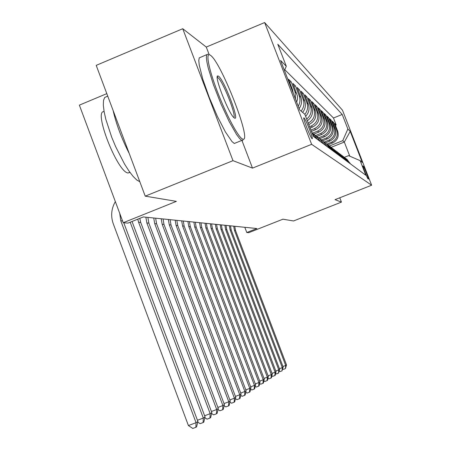 <?xml version="1.0" encoding="UTF-8"?>
<svg xmlns="http://www.w3.org/2000/svg" width="451" height="451" viewBox="0 0 451 451"><rect width="100%" height="100%" fill="white"/><g stroke="black" fill="none" stroke-linecap="round" stroke-linejoin="round"><path stroke-width="0.68" d="M312.053 138.649C314.026 140.402 305.772 119.025 304.064 117.959L304.053 117.948C301.984 115.963 310.305 137.555 312.019 138.62L312.053 138.649M106.802 93.639L79.37 105.139L123.224 222.726L127.988 223.104L143.339 216.937L256.901 228.527L246.793 232.513L248.755 232.671L282.929 219.192L293.539 220.967L341.441 202.11L339.766 197.786M182.745 28.723L96.204 65.367L145.228 196.151L232.992 160.669L252.498 168.122L311.63 144.331L264.641 22.55L206.27 47.062L182.745 28.723L232.992 160.669M311.63 144.331L371.63 185.22L342.489 110.207L264.641 22.55M328.046 144.799L332.534 142.995C337.438 140.441 339.158 136.512 337.692 131.213L334.721 123.551L336.175 124.944L335.386 125.26M326.975 144.027L331.53 142.2C336.474 139.624 338.205 135.666 336.728 130.328L333.74 122.604L332.917 122.937M333.74 122.604L332.229 121.161L335.256 128.969C336.75 134.37 334.997 138.372 330.002 140.977L325.425 142.815M322.702 140.757L327.37 138.88C332.46 136.225 334.247 132.143 332.725 126.641L329.647 118.686L331.209 120.186L330.357 120.53M319.894 138.609L324.641 136.698C329.828 133.986 331.648 129.826 330.098 124.217L326.958 116.11L328.582 117.666L327.697 118.021M316.946 136.388L321.8 134.432C327.088 131.664 328.942 127.424 327.364 121.697L324.162 113.426L325.853 115.05L324.934 115.422M313.834 134.094L318.84 132.075C324.235 129.251 326.129 124.916 324.517 119.075L321.253 110.642L323.012 112.327L322.053 112.716M311.427 131.365L315.756 129.617C321.264 126.731 323.198 122.306 321.552 116.347L318.22 107.733L320.052 109.492L319.06 109.897M310.136 128.028L312.543 127.052C318.169 124.104 320.142 119.588 318.462 113.5L315.057 104.705L316.974 106.537L315.931 106.96M308.788 124.544L309.194 124.38C314.933 121.364 316.952 116.747 315.238 110.529L311.759 101.543L313.755 103.454L312.673 103.899M307.328 120.755C312.019 117.361 313.53 112.919 311.867 107.423L308.315 98.239L310.401 100.24L309.268 100.703M305.62 116.324C308.946 112.789 309.86 108.742 308.343 104.181L304.713 94.789L306.894 96.88L305.71 97.365M302.638 112.395C305.423 108.86 306.099 104.993 304.656 100.782L300.947 91.175L303.23 93.363L301.984 93.87M299.154 108.578C301.657 105.044 302.198 101.261 300.794 97.224L296.995 87.393L299.385 89.681L298.088 90.217M296.696 102.214L297.463 99.113L297.395 95.939L292.851 83.418L295.366 85.825L294.001 86.383M293.291 93.38L292.49 89.574L288.505 79.252L291.137 81.778L289.705 82.364M363.399 166.284L362.987 165.951C362.119 165.043 367.334 178.478 367.96 178.759L368.36 179.053C369.177 179.853 364.025 166.588 363.399 166.284L362.999 166.447M331.299 147.274L344.322 142.054L342.749 140.667L347.868 128.997L342.219 114.458L277.793 44.271L286.289 66.263L280.578 60.451L299.667 109.909L304.803 114.216L313.366 136.388L365.84 175.276L360.163 160.657L348.561 155.651L344.474 157.281M347.868 128.997L350.218 131.393L362.271 162.428L360.163 160.657M309.606 126.652L311.224 125.998L312.543 127.052M310.914 130.046L314.488 128.603L315.756 129.617M312.644 133.113L317.622 131.1L318.84 132.075M315.723 135.48L320.627 133.502L321.8 134.432M318.733 137.73L323.514 135.802L324.641 136.698M321.597 139.906L326.293 138.017L327.37 138.88M324.314 142.014L328.959 140.148L330.002 140.977M336.175 124.944L333.481 117.993L284.784 69.719M291.137 81.778L295.067 91.948L295.523 99.164M295.366 85.825L299.199 95.753C300.484 99.355 300.163 102.839 298.235 106.199M299.385 89.681L303.134 99.378C304.588 103.629 303.906 107.535 301.093 111.104M303.23 93.363L306.889 102.839C308.321 107.017 307.638 110.85 304.853 114.345M306.894 96.88L310.48 106.143C312.092 111.267 310.824 115.574 306.674 119.07M310.401 100.24L313.907 109.305C315.615 115.355 313.727 119.955 308.23 123.095M313.755 103.454L317.188 112.327C318.88 118.466 316.89 123.022 311.224 125.998M316.974 106.537L320.334 115.225C321.991 121.234 320.041 125.694 314.488 128.603M320.052 109.492L323.35 117.999C324.968 123.884 323.063 128.253 317.622 131.1M323.012 112.327L326.242 120.665C327.832 126.432 325.96 130.711 320.627 133.502M325.853 115.05L329.016 123.224C330.577 128.879 328.745 133.073 323.514 135.802M328.582 117.666L331.688 125.682C333.221 131.23 331.423 135.339 326.293 138.017M331.209 120.186L334.259 128.05C335.758 133.49 333.994 137.521 328.959 140.148M349.446 163.127L345.562 158.138M350.314 163.775L346.706 158.977M348.116 162.14L344.429 157.252M343.239 156.379L347.214 161.469M345.827 160.449L342.061 155.454M340.826 154.552L344.891 159.75M343.453 158.684L339.603 153.594M338.318 152.652L342.478 157.963M340.979 156.852L337.044 151.654M335.707 150.673L339.964 156.102M338.408 154.947L334.377 149.631M332.985 148.616L337.348 154.163M335.724 152.962L331.603 147.528M330.149 146.468L334.625 152.145M332.934 150.888L328.711 145.335M327.189 144.224L331.778 150.036M330.014 148.729L325.69 143.04M324.1 141.885L327.076 144.534L328.813 147.838M326.969 146.468L322.527 140.65M320.87 139.438L323.931 142.15L325.712 145.538M323.779 144.106L319.229 138.141M317.493 136.884L320.638 139.658L322.465 143.13M320.447 141.637L315.773 135.525M313.952 134.201L317.188 137.048L319.066 140.616M316.952 139.043L315.164 135.582L312.148 132.774M311.883 132.543L315.503 137.972M329.568 145.955L342.749 140.667M123.224 222.726L176.38 201.36L145.228 196.151M371.63 185.22L335.02 199.658L341.441 202.11M244.808 227.293L246.793 232.513M349.801 156.187L344.322 142.054L350.218 131.393M333.481 117.993L342.219 114.458M286.289 66.263L284.451 70.486M252.498 168.122L241.956 140.515M209.179 54.678L206.27 47.062M234.757 226.267L235.49 230.433L286.515 364.921L285.686 365.451L285.421 368.619L283.352 369.397L282.738 368.969M233.703 226.16L234.435 230.348L285.686 365.451L282.935 366.488M286.515 364.921L285.421 368.619M242.475 139.015L243.162 139.212C251.838 141.028 221.187 62.323 210.516 55.326L210.228 55.123C205.357 51.69 208.537 68.642 217.478 91.863C226.357 115.05 238.19 137.149 242.475 139.015M243.162 139.212L242.553 140.661L241.781 140.43L239.543 138.474L236.606 134.573L229.193 121.607L220.928 103.837L213.453 84.754L208.272 68.191L206.879 61.905L206.366 57.356L206.744 54.74L207.979 54.126M234.452 118.015L234.137 117.796C229.04 114.565 213.797 75.638 217.743 75.943L218.476 76.168C223.933 79.342 240.22 121.945 234.452 118.015M233.742 117.435C236.814 116.082 222.484 80.171 217.85 77.617L217.235 77.392M130.001 172.451L128.011 172.981C117.384 172.288 92.917 109.508 104.125 111.713M234.345 143.508L231.983 141.552L225.438 131.996L217.331 116.302L209.236 97.422L202.781 79.139L199.241 65.096L198.784 60.535L199.218 57.891L206.812 54.616M129.285 153.616C121.573 138.401 116.178 124.008 113.1 110.433M139.821 181.725L136.76 179.994L133.073 176.347L128.918 170.923L124.487 163.95L115.676 146.722L111.747 137.307L105.805 119.239L104.085 111.482L103.318 105.1L103.527 100.37L104.677 97.489L107.733 96.125M230.467 225.827L231.211 230.072L283.155 367.069L282.298 367.616L282.033 370.84L279.919 371.635L279.254 371.167M229.373 225.72L230.117 229.982L282.298 367.616L279.44 368.692M283.155 367.069L282.033 370.84M226.013 225.376L226.768 229.7L279.665 369.296L278.774 369.865L278.509 373.152L276.362 373.958L275.634 373.451M224.874 225.258L225.635 229.604L278.774 369.865L275.803 370.981M279.665 369.296L278.509 373.152M221.39 224.902L222.163 229.311L276.04 371.613L275.116 372.205L274.851 375.548L272.663 376.371L271.874 375.824M220.206 224.784L220.979 229.209L275.116 372.205L272.026 373.366M276.04 371.613L275.223 375.305L274.851 375.548M216.587 224.412L217.371 228.905L272.274 374.02L271.31 374.634L271.045 378.039L268.813 378.879L267.962 378.282M215.352 224.288L216.142 228.804L271.31 374.634L268.103 375.841M272.274 374.02L271.434 377.786L271.045 378.039M211.587 223.905L212.387 228.488L268.356 376.523L267.353 377.16L267.088 380.633L264.816 381.484L263.886 380.847M210.307 223.769L211.107 228.381L267.353 377.16L264.01 378.417M268.356 376.523L267.494 380.368L267.088 380.633M206.383 223.375L207.201 228.048L264.275 379.128L263.232 379.793L262.967 383.333L260.644 384.201L259.646 383.513M205.053 223.234L205.87 227.935L263.232 379.793L259.748 381.101M264.275 379.128L263.39 383.057L262.967 383.333M200.966 222.817L201.8 227.592L260.024 381.845L258.936 382.538L258.677 386.146L256.303 387.037L255.221 386.293M199.579 222.676L200.413 227.479L258.936 382.538L255.3 383.902M260.024 381.845L259.111 385.859L258.677 386.146M195.317 222.242L196.162 227.118L255.593 384.675L254.454 385.402L254.195 389.083L251.776 389.991L250.604 389.185M193.868 222.095L194.719 227L254.454 385.402L250.66 386.823M255.593 384.675L254.652 388.785L254.195 389.083M189.426 221.638L190.288 226.622L250.965 387.629L249.775 388.39L249.516 392.15L247.047 393.075L245.778 392.207M187.909 221.486L188.777 226.498L249.775 388.39L245.806 389.878M250.965 387.629L249.995 391.834L249.516 392.15M183.269 221.013L184.149 226.103L246.128 390.718L244.882 391.513L244.628 395.352L242.102 396.294L240.738 395.364M181.685 220.849L182.57 225.974L244.882 391.513L240.733 393.069M246.128 390.718L245.13 395.025L244.628 395.352M176.831 220.359L177.733 225.562L241.065 393.948L239.763 394.783L239.515 398.701L236.933 399.665L235.456 398.667M175.174 220.189L176.082 225.427L239.763 394.783L235.422 396.406M241.065 393.948L240.039 398.357L239.515 398.701M170.095 219.671L171.019 224.998L235.772 397.337L234.407 398.205L234.159 402.207L231.521 403.2L229.925 402.117M168.364 219.49L169.288 224.852L234.407 398.205L229.858 399.907M235.772 397.337L234.706 401.852L234.159 402.207M163.042 218.949L163.984 224.406L230.219 400.877L228.792 401.79L228.55 405.889L225.844 406.898L224.124 405.737M161.221 218.763L162.168 224.254L228.792 401.79L224.012 403.583M230.219 400.877L229.119 405.511L228.55 405.889M155.64 218.194L156.604 223.781L224.395 404.598L222.895 405.556L222.659 409.75L219.891 410.782L218.03 409.536M153.735 217.996L154.704 223.623L222.895 405.556L217.872 407.433M224.395 404.598L223.262 409.356L222.659 409.75M147.872 217.399L148.858 223.132L218.278 408.51L216.7 409.514L216.469 413.804L213.633 414.864L211.62 413.522M145.865 217.196L146.857 222.963L216.7 409.514L211.418 411.492M218.278 408.51L217.1 413.392L216.469 413.804M139.776 218.369L140.712 222.444L211.84 412.62L210.177 413.68L209.957 418.071L207.048 419.154L204.872 417.711M137.792 219.163L138.609 222.264L210.177 413.68L204.619 415.76M211.84 412.62L210.623 417.637L209.957 418.071M132.047 221.475L205.064 416.95L203.311 418.066L203.097 422.564L200.114 423.681L197.763 422.125M130.181 222.225L203.311 418.066L197.442 420.259M205.064 416.95L203.796 422.108L203.097 422.564M119.752 213.413L120.767 220.759L196.061 422.694L197.91 421.516L123.783 222.771M197.91 421.516L196.597 426.826L195.858 427.311L192.797 428.45L188.4 425.558L113.263 223.781C110.608 216.074 111.301 208.678 115.343 201.597M188.4 425.558L196.061 422.694L195.858 427.311M308.518 123.839L309.194 124.38M331.53 142.2L332.534 142.995M336.728 130.328L337.692 131.213M291.453 88.621L292.49 89.574M295.067 91.948L296.741 93.492M299.199 95.753L300.794 97.224M303.134 99.378L304.656 100.782M306.889 102.839L308.343 104.181M310.48 106.143L311.867 107.423M313.907 109.305L315.238 110.529M317.188 112.327L318.462 113.5M320.334 115.225L321.552 116.347M323.35 117.999L324.517 119.075M326.242 120.665L327.364 121.697M329.016 123.224L330.098 124.217M331.688 125.682L332.725 126.641M334.259 128.05L335.256 128.969M349.221 162.546L350.094 163.194M346.982 160.877L347.884 161.554M344.654 159.147L345.596 159.846M342.236 157.348L343.217 158.075M339.721 155.471L340.736 156.232M337.1 153.52L338.16 154.31M334.371 151.485L335.476 152.308M331.519 149.366L332.675 150.228M328.548 147.15L329.754 148.052M325.442 144.839L326.699 145.774M322.189 142.42L323.508 143.401M318.784 139.883L320.165 140.909M315.215 137.222L316.664 138.305M235.49 230.433L234.435 230.348M231.211 230.072L230.117 229.982M226.768 229.7L225.635 229.604M222.163 229.311L220.979 229.209M217.371 228.905L216.142 228.804M212.387 228.488L211.107 228.381M207.201 228.048L205.87 227.935M201.8 227.592L200.413 227.479M196.162 227.118L194.719 227M190.288 226.622L188.777 226.498M184.149 226.103L182.57 225.974M177.733 225.562L176.082 225.427M171.019 224.998L169.288 224.852M163.984 224.406L162.168 224.254M156.604 223.781L154.704 223.623M148.858 223.132L146.857 222.963M140.712 222.444L138.609 222.264M132.137 221.717L131.557 221.672M122.548 220.911L120.767 220.759M217.241 77.189L217.743 75.943M129.882 172.288L128.123 173.004M234.283 143.48L241.781 140.43M209.281 54.718L208.813 54.52"/></g></svg>
